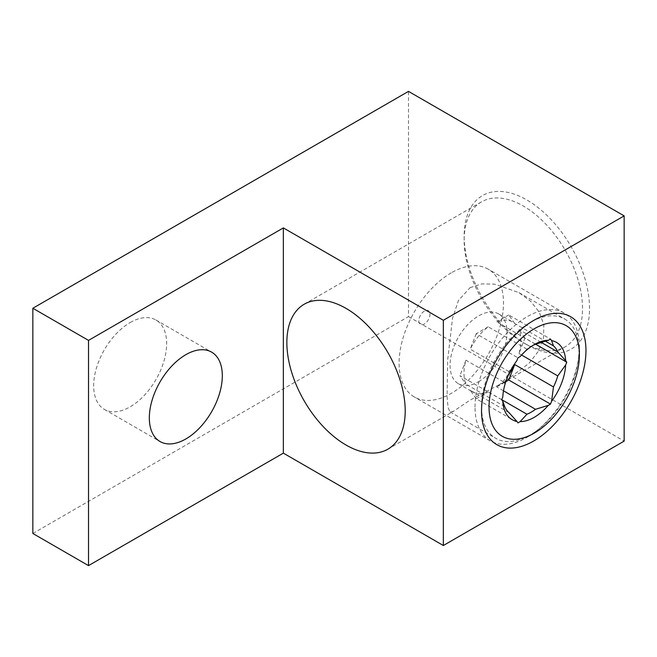 <?xml version="1.0" encoding="UTF-8"?>
<svg xmlns="http://www.w3.org/2000/svg" width="657" height="657" viewBox="0 0 657 657"><rect width="100%" height="100%" fill="white"/><g stroke="black" fill="none" stroke-linecap="round" stroke-linejoin="round"><path stroke-width="0.49" stroke-dasharray="3.29 2.46" d="M130.16 322.554A51.607 29.795 -60 0 1 155.964 320A51.607 29.795 -60 0 1 163.872 361.35A51.607 29.795 -60 0 1 130.16 406.823A51.607 29.795 -60 0 1 104.356 409.377A51.607 29.795 -60 0 1 96.448 368.027A51.607 29.795 -60 0 1 130.16 322.554M526.84 344.695L526.84 344.695A88.646 51.18 60 0 1 464.162 236.134A88.646 51.18 60 0 1 526.84 199.942A88.646 51.18 60 0 1 589.526 308.511A88.646 51.18 60 0 1 526.84 344.695L523.333 342.675A83.685 48.314 60 0 1 464.162 240.183A83.685 48.314 60 0 1 481.491 201.871A83.685 48.314 60 0 1 523.333 206.019A83.685 48.314 60 0 1 578.004 279.759A83.685 48.314 60 0 1 565.176 346.814A83.685 48.314 60 0 1 523.333 342.675L526.84 344.695M481.532 406.79A68.886 39.773 120 0 0 495.797 438.326A68.886 39.773 120 0 0 530.24 434.918A68.886 39.773 120 0 0 578.948 350.551A68.886 39.773 120 0 0 564.683 319.015A68.886 39.773 120 0 0 530.24 322.423L530.24 322.423A68.886 39.773 120 0 0 481.532 406.79L481.532 410.839M470.034 287.667L481.68 283.914L494.532 284.111L518.997 292.636L530.61 301.235L539.282 312.141L543.856 324.862L543.47 338.363L538.19 351.503L528.967 363.378L503.213 382.588L470.034 400.154L453.346 411.381L450.111 411.947L448.066 407.586L447.08 396.992L447.688 359.757L452.533 318.21L458.438 300.504L470.034 287.667M32.85 533.484L408.498 316.608L408.498 91.38M408.498 316.608L624.15 441.118M475.019 407.053A73.806 42.615 -60 0 1 527.21 316.658A73.806 42.615 -60 0 1 564.108 313.003A73.806 42.615 -60 0 1 579.392 346.789A73.806 42.615 -60 0 1 527.21 437.184A73.806 42.615 -60 0 1 490.303 440.839A73.806 42.615 -60 0 1 475.019 407.053M451.293 272.827A73.806 42.615 120 0 0 403.078 337.87A73.806 42.615 120 0 0 414.395 397.009A73.806 42.615 120 0 0 451.293 393.354A73.806 42.615 120 0 0 499.509 328.319A73.806 42.615 120 0 0 488.2 269.173A73.806 42.615 120 0 0 451.293 272.827M424.381 311.122A7.876 4.542 120 0 0 418.813 320.764A7.876 4.542 120 0 0 424.381 323.983A7.876 4.542 120 0 0 429.949 314.342A7.876 4.542 120 0 0 424.381 311.122M579.392 350.551L579.392 346.789M532.687 345.541A40.291 23.266 120 0 0 531.226 346.338L531.226 346.338A40.291 23.266 120 0 0 526.947 349.187L520.147 356.57M531.226 346.338L534.223 344.613L531.226 346.338M535.504 344.243L496.749 321.873A40.291 23.266 -60 0 1 512.616 321.971A40.291 23.266 -60 0 1 514.727 323.474L545.179 341.057M540.974 342.248L519.005 329.559A40.291 23.266 -60 0 1 519.005 353.532L524.992 338.084L535.595 344.202M521.551 355.002L519.005 353.532M508.551 374.745A40.291 23.266 -60 0 1 496.749 386.924L505.816 381.684M503.484 390.808L496.749 386.924M478.551 381.725A40.291 23.266 120 0 0 504.88 346.223A40.291 23.266 120 0 0 498.696 313.939A40.291 23.266 120 0 0 478.551 315.935A40.291 23.266 120 0 0 452.23 351.438A40.291 23.266 120 0 0 458.405 383.721A40.291 23.266 120 0 0 478.551 381.725M527.21 437.184L534.223 433.135M516.862 360.66L508.97 371.55A40.291 23.266 120 0 0 504.691 382.571L502.794 396.927M508.97 412.629L470.215 390.25L476.21 398.783L517.962 422.886M501.726 399.67L488.192 391.859A40.291 23.266 -60 0 1 472.326 391.761A40.291 23.266 -60 0 1 470.215 390.25M504.691 406.543L465.936 384.173A40.291 23.266 -60 0 1 465.936 360.2L504.691 382.571M508.97 371.55L470.215 349.171A40.291 23.266 -60 0 1 488.192 326.808L526.947 349.187M501.693 399.743L459.949 375.64L465.936 384.173M476.21 398.783L488.192 391.859M514.727 323.474L508.732 314.949L550.484 339.053M524.992 338.084L519.005 329.559M508.732 314.949L496.749 321.873M488.192 326.808L476.21 333.731L517.962 357.835M465.936 360.2L459.949 375.64M476.21 333.731L470.215 349.171M155.964 320L211.628 352.136M464.162 240.183L464.162 236.134M304.191 304.232L481.491 201.871M518.997 292.636L564.683 319.015M104.356 409.377L160.021 441.52M387.876 449.183L453.346 411.381M503.213 382.588L565.176 346.814M530.24 322.423L533.747 320.402M450.111 411.947L495.797 438.326M490.303 440.839L414.395 397.009M498.696 313.939L512.616 321.971M564.108 313.003L488.2 269.173M458.405 383.721L472.326 391.761"/><path stroke-width="0.99" d="M185.824 354.69A51.607 29.795 -60 0 1 211.628 352.136A51.607 29.795 -60 0 1 219.537 393.486A51.607 29.795 -60 0 1 185.824 438.966A51.607 29.795 -60 0 1 160.021 441.52A51.607 29.795 -60 0 1 152.112 400.17A51.607 29.795 -60 0 1 185.824 354.69M346.034 308.379A83.685 48.314 -120 0 0 304.191 304.232A83.685 48.314 -120 0 0 291.363 371.295A83.685 48.314 -120 0 0 346.034 445.035A83.685 48.314 -120 0 0 387.876 449.183A83.685 48.314 -120 0 0 400.704 382.128A83.685 48.314 -120 0 0 346.034 308.379M481.532 410.839A73.847 42.631 120 0 0 533.747 440.987A73.847 42.631 120 0 0 585.962 350.551A73.847 42.631 120 0 0 533.747 320.402A73.847 42.631 120 0 0 481.532 410.839M624.15 215.882L443.344 320.271L443.344 545.507L624.15 441.118L624.15 215.882L408.498 91.38L32.85 308.256L32.85 533.484L88.514 565.62L283.356 453.133L283.356 227.905L88.514 340.392L88.514 565.62M443.344 545.507L283.356 453.133M32.85 308.256L88.514 340.392M443.344 320.271L283.356 227.905M579.392 354.887A63.885 36.882 -60 0 1 534.223 433.135A63.885 36.882 -60 0 1 489.046 407.053A63.885 36.882 -60 0 1 534.223 328.804A63.885 36.882 -60 0 1 579.392 354.887L579.392 350.551M520.147 356.57A44.528 25.705 -60 0 1 534.223 344.613L534.223 344.613A44.528 25.705 -60 0 1 548.291 340.318L550.484 339.053L551.576 340.613A44.528 25.705 -60 0 1 565.652 360.636L566.745 362.188L565.652 365.013A44.528 25.705 -60 0 1 551.576 401.279L550.484 404.104L548.291 405.369A44.528 25.705 -60 0 1 520.147 421.622L517.962 422.886L516.862 421.326A44.528 25.705 -60 0 1 502.794 401.304L501.693 399.743L502.794 396.927A44.528 25.705 -60 0 1 516.862 360.66L517.962 357.835L520.147 356.57M548.291 340.318L535.504 344.243A40.291 23.266 120 0 0 532.687 345.541M545.179 341.057L553.481 345.853L551.576 340.613M565.652 360.636L557.76 351.938A40.291 23.266 120 0 0 553.481 345.853M557.76 351.938L540.974 342.248M551.576 401.279L553.481 386.932A40.291 23.266 120 0 0 557.76 375.903L521.551 355.002M553.481 386.932L514.727 364.553A40.291 23.266 -60 0 1 508.551 374.745M520.147 421.622L526.947 414.23A40.291 23.266 120 0 0 531.226 412.136A40.291 23.266 120 0 0 535.504 409.295L503.484 390.808M502.794 401.304L504.691 406.543A40.291 23.266 120 0 0 508.97 412.629L516.862 421.326M535.504 409.295L548.291 405.369M557.76 375.903L565.652 365.013M526.947 414.23L501.726 399.67M505.816 381.684L508.732 380.001L550.484 404.104M535.595 344.202L566.745 362.188M508.732 380.001L514.727 364.553"/></g></svg>
